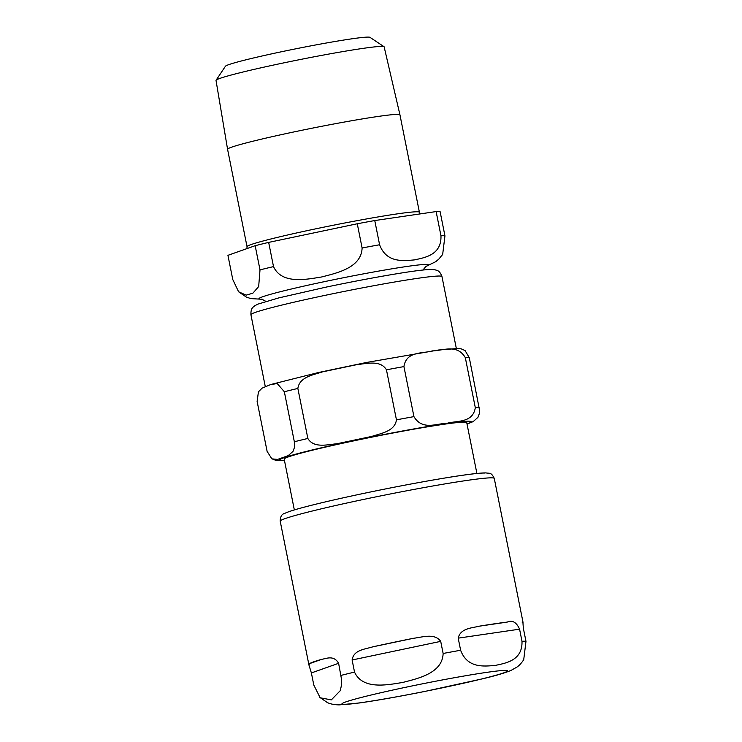 <?xml version="1.0" encoding="UTF-8"?>
<svg xmlns="http://www.w3.org/2000/svg" width="742" height="742" viewBox="0 0 742 742"><rect width="100%" height="100%" fill="white"/><g stroke="black" fill="none" stroke-linecap="round" stroke-linejoin="round"><path stroke-width="1.11" d="M523.036 660.788L523.713 659.768L525.976 641.357L523.555 629.253C522.387 620.034 523.639 622.399 522.238 622.39M479.23 626.192A109.148 5.111 -11.3 0 1 507.222 622.093C512.36 619.867 516.478 622.232 519.576 629.17L521.988 641.274C522.683 660.575 505.812 663.144 495.239 665.426C484.368 666.279 467.46 668.663 460.624 650.252L458.204 638.148C460.411 628.122 472.218 628.047 479.23 626.192L507.222 622.093M372.846 646.829A109.148 5.111 -11.3 0 1 413.248 638.333C422.458 637.211 434.636 632.87 440.711 641.366L443.132 653.47C442.464 673.263 418.098 678.476 402.758 682.445C387.138 684.977 362.736 690.014 354.537 672.094L352.116 659.99C353.637 649.89 364.572 649.371 372.846 646.829L413.248 638.333M309.47 663.663A109.148 5.111 -11.3 0 1 321.889 659.267C326.137 658.757 333.724 654.75 338.612 663.292L341.617 679.839L341.552 684.829L340.263 690.681L331.34 699.873L320.173 697.795L313.801 685.042L311.38 672.938L308.96 665.073L309.47 663.663L321.889 659.267M476.893 473.452L466.737 422.625A93.084 4.359 168.7 0 0 374.608 436.584A93.084 4.359 168.7 0 0 284.186 459.103L294.342 509.93M284.344 391.739L277.202 383.531L270.403 384.671L262.093 388.149L258.439 391.804L257.122 401.385L267.12 451.405L271.878 458.862L277.591 459.409L288.248 455.634L292.997 451.386L294.388 447.667L294.342 441.759L284.344 391.739A109.148 5.111 168.7 0 1 297.857 388.437C299.49 376.927 313.226 374.951 322.631 371.835L357.31 364.545C367.142 363.617 380.525 359.889 386.452 369.813L396.451 419.842C394.809 431.362 381.073 433.328 371.677 436.444L336.998 443.735C327.157 444.662 313.773 448.391 307.847 438.466L297.857 388.437M271.498 384.328L318.633 372.484L366.372 362.495L438.513 350.011L458.556 348.452L461.385 348.935L465.076 350.558L469.296 357.7A109.148 5.111 168.7 0 0 465.308 357.616C456.887 343.435 442.566 350.91 432.382 350.873C422.782 353.804 406.384 350.818 403.936 366.594A109.148 5.111 168.7 0 0 386.452 369.813M469.296 357.7L479.592 410.419L479.341 413.628L477.941 417.347L473.192 421.595L467.033 424.09M403.936 366.594L413.934 416.624C422.365 430.814 436.676 423.339 446.87 423.367C456.46 420.445 472.867 423.422 475.307 407.646L465.308 357.616M227.571 149.281A87.89 4.118 168.7 0 1 304.007 129.841A87.89 4.118 168.7 0 1 397.888 114.379A87.89 4.118 168.7 0 1 399.947 114.843L384.143 46.839A85.72 4.016 168.7 0 0 384.013 46.681L369.98 37.341A73.773 3.46 168.7 0 0 368.366 37.1A73.773 3.46 168.7 0 0 291.198 49.742A73.773 3.46 168.7 0 0 225.447 66.224L216.08 80.238A85.72 4.016 168.7 0 0 216.024 80.433L227.571 149.281A87.89 4.118 168.7 0 0 227.571 149.29L247.03 246.678L246.928 248.607M260.006 269.893L258.67 286.56L252.892 293.183L246.177 295.14L238.609 291.782L232.775 279.539L227.933 255.331L255.165 245.695L260.006 269.893A109.148 5.111 168.7 0 1 273.51 266.601L268.669 242.393L357.273 223.769L362.105 247.976C361.437 267.76 337.072 272.982 321.731 276.952C306.112 279.484 281.71 284.52 273.51 266.601M440.961 235.78C441.657 255.081 424.786 257.641 414.212 259.932C403.342 260.785 386.434 263.16 379.598 244.758L374.756 220.55L436.129 211.572L440.961 235.78A109.148 5.111 168.7 0 1 444.95 235.854L440.108 211.655A109.148 5.111 168.7 0 0 436.129 211.572M442.009 255.294L442.686 254.265L444.95 235.854M374.756 220.55A109.148 5.111 168.7 0 0 357.273 223.769M268.669 242.393A109.148 5.111 168.7 0 0 255.165 245.695M384.013 46.681A85.72 4.016 168.7 0 0 382.139 46.394A85.72 4.016 168.7 0 0 292.469 61.085A85.72 4.016 168.7 0 0 216.08 80.238M406.737 687.055A84.43 3.951 -11.3 0 1 505.543 670.416A84.43 3.951 -11.3 0 1 442.705 687.751A84.43 3.951 -11.3 0 1 343.898 704.39A84.43 3.951 -11.3 0 1 406.737 687.055M458.204 638.148L519.576 629.17M352.116 659.99L440.711 641.366M311.38 672.938L338.612 663.292M308.96 665.073L280.207 521.19A109.148 5.111 -11.3 0 1 363.988 499.347A109.148 5.111 -11.3 0 1 491.714 477.839A109.148 5.111 -11.3 0 1 494.265 478.414L523.017 622.297M341.032 675.396A109.148 5.111 -11.3 0 1 354.537 672.094M443.132 653.47A109.148 5.111 -11.3 0 1 460.624 650.252M521.988 641.274A109.148 5.111 -11.3 0 1 524.362 641.236A109.148 5.111 -11.3 0 1 525.976 641.357M484.591 473.034A102.971 4.823 168.7 0 0 364.099 493.319M467.006 423.97A97.61 4.573 168.7 0 0 379.171 435.461A97.61 4.573 168.7 0 0 282.025 460.504A97.61 4.573 168.7 0 0 284.455 460.448M479.286 407.72A109.148 5.111 168.7 0 0 475.307 407.646M413.934 416.624A109.148 5.111 168.7 0 0 396.451 419.842M307.847 438.466A109.148 5.111 168.7 0 0 294.342 441.759M439.681 276.024A97.406 4.563 -11.3 0 1 441.954 276.534C439.31 269.717 436.806 270.635 435.072 269.773L431.492 269.439C425.185 269.513 413.108 271.034 395.282 274.002C374.014 277.545 350.836 281.941 325.757 287.191L278.714 297.922L257.854 304.137L254.673 305.815C253.412 307.281 250.74 307.401 250.917 314.71A97.406 4.563 -11.3 0 1 325.692 295.223A97.406 4.563 -11.3 0 1 439.681 276.024M379.598 244.758A109.148 5.111 168.7 0 0 362.105 247.976M425.63 266.545A86.443 4.044 168.7 0 0 325.274 281.468A86.443 4.044 168.7 0 0 260.934 299.221A86.443 4.044 168.7 0 0 262.158 299.212M399.947 114.843L419.406 212.24A87.89 4.118 168.7 0 0 417.356 211.776A87.89 4.118 168.7 0 0 314.497 229.093A87.89 4.118 168.7 0 0 247.03 246.678M523.704 659.759C521.338 663.265 519.038 665.732 516.822 667.151L510.941 670.462C504.69 673.022 495.202 675.814 482.458 678.837L424.73 691.461C398.751 696.617 377.075 700.448 359.675 702.934L339.14 704.9C334.15 704.733 330.246 703.972 327.417 702.6L319.626 697.276M280.207 521.19C280.253 516.692 281.756 514.095 284.715 513.399C287.877 511.869 293.637 509.986 302.003 507.751C315.897 504.003 334.438 499.654 357.616 494.691C389.096 488.004 418.284 482.421 445.191 477.959C465.726 474.574 479.304 472.886 485.927 472.904C489.646 473.656 491.148 471.94 494.265 478.414M271.331 458.547L275.774 460.355L284.474 460.569M250.917 314.71L265.274 386.545M441.954 276.534L456.311 348.36M262.399 299.267L250.898 298.609L246.418 297.115L238.599 291.782M425.426 266.693L435.786 261.657L439.078 258.837L442.677 254.265M265.924 301.4L261.787 299.147M422.986 270.014L425.945 266.35M419.406 212.24L420.185 213.909"/></g></svg>
